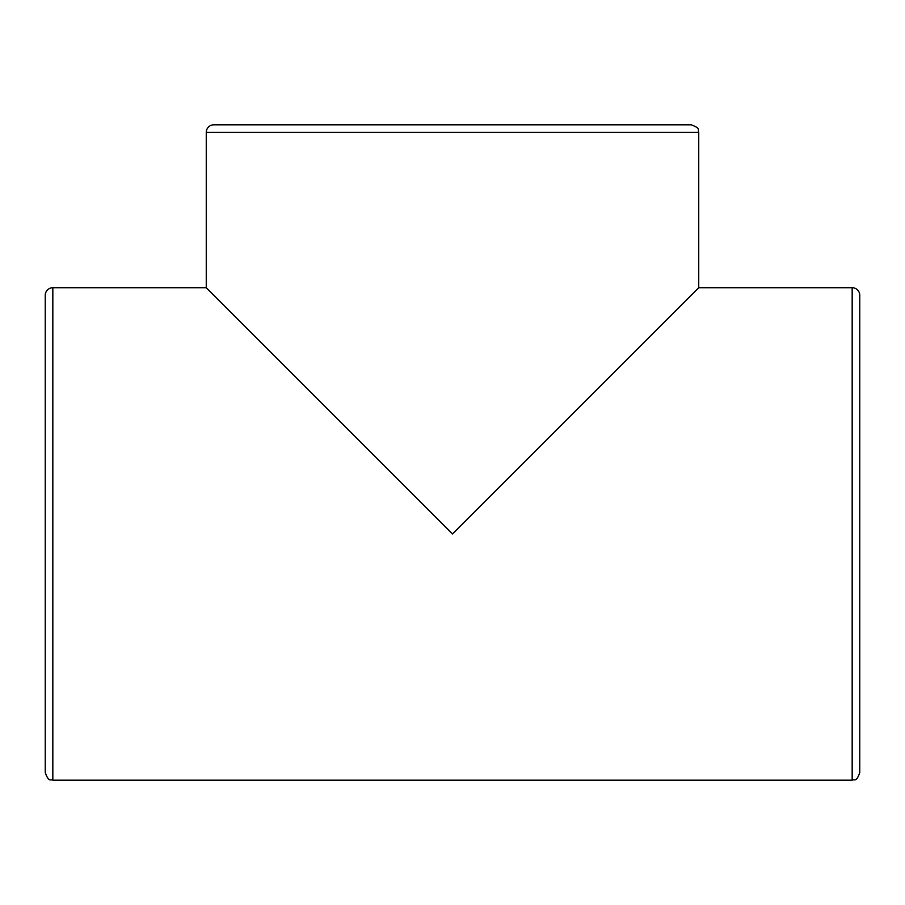 <?xml version="1.0" encoding="UTF-8"?>
<svg xmlns="http://www.w3.org/2000/svg" width="905" height="905" viewBox="0 0 905 905"><rect width="100%" height="100%" fill="white"/><g stroke="black" fill="none" stroke-linecap="round" stroke-linejoin="round"><path stroke-width="1.36" d="M52.829 287.711A7.579 7.579 0 0 0 45.25 295.279L45.25 772.621C49.04 783.13 50.782 778.764 52.829 780.189L52.829 287.711L206.261 287.711L206.261 132.379A7.579 7.579 0 0 1 213.829 124.811L691.171 124.811C701.68 128.601 697.314 130.331 698.739 132.379L698.739 287.711L852.171 287.711A7.579 7.579 0 0 1 859.75 295.279L859.75 344.534M698.739 287.711L452.5 533.95L206.261 287.711M852.171 287.711L852.171 780.189C854.411 778.741 856.141 782.972 859.75 772.621L859.75 295.279M206.261 132.379L698.739 132.379M852.171 780.189L52.829 780.189"/></g></svg>
